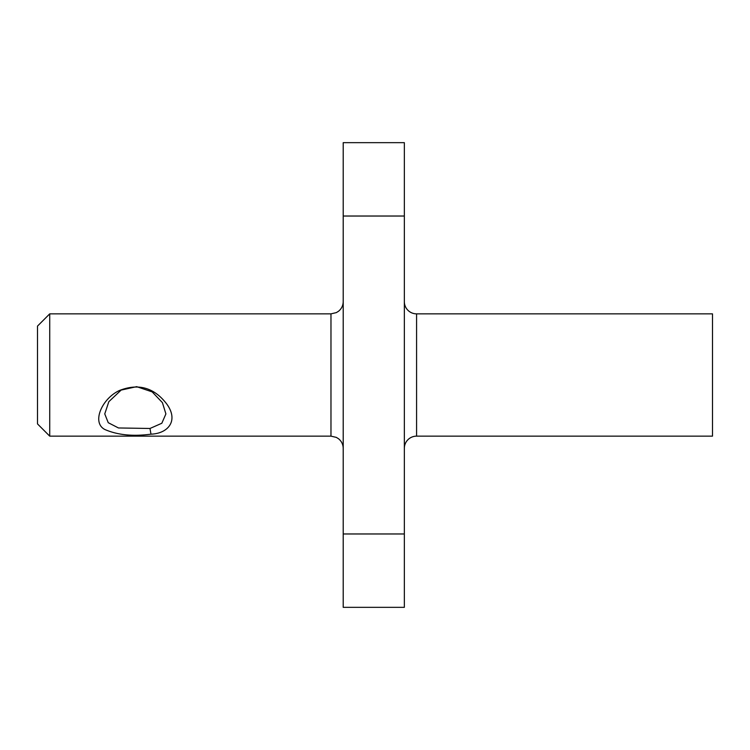 <?xml version="1.0" encoding="UTF-8"?>
<svg xmlns="http://www.w3.org/2000/svg" width="750" height="750" viewBox="0 0 750 750"><rect width="100%" height="100%" fill="white"/><g stroke="black" fill="none" stroke-linecap="round" stroke-linejoin="round"><path stroke-width="1.12" d="M49.725 436.144L49.725 313.856L37.5 326.091L37.5 423.909L49.725 436.144L330.975 436.144L336.356 437.391L338.55 438.769C341.569 441.253 343.125 444.459 343.209 448.369M343.209 216.028L343.209 607.341L404.344 607.341L404.344 142.659L343.209 142.659L343.209 216.028L404.344 216.028M404.344 301.631A12.225 12.225 0 0 0 416.578 313.856L416.578 436.144A12.225 12.225 0 0 0 404.344 448.369M416.578 436.144L712.5 436.144L712.5 313.856L416.578 313.856M119.681 390.403C102 398.306 91.35 422.578 104.822 429.488C117.487 435.019 132.872 436.584 150.975 434.166C167.85 433.575 178.866 420.975 166.997 404.344C154.444 387.712 138.675 383.062 119.681 390.403L136.669 386.663L152.175 391.884L162.413 402.638L165.9 413.916L161.831 423.253L149.981 428.475L150.975 434.166M120.666 390.534L108.825 401.691L104.756 413.916L108.244 422.7L118.472 427.959L149.981 428.475M49.725 313.856L330.975 313.856L330.975 436.144M343.209 533.972L404.344 533.972M330.975 313.856L336.356 312.609L338.55 311.231C341.569 308.747 343.125 305.541 343.209 301.631"/></g></svg>
